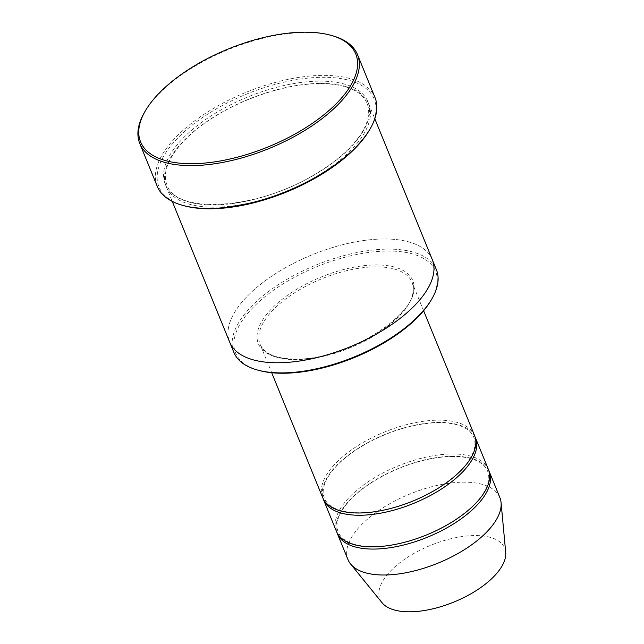 <?xml version="1.0" encoding="UTF-8"?>
<svg xmlns="http://www.w3.org/2000/svg" width="644" height="644" viewBox="0 0 644 644"><rect width="100%" height="100%" fill="white"/><g stroke="black" fill="none" stroke-linecap="round" stroke-linejoin="round"><path stroke-width="0.48" stroke-dasharray="3.22 2.42" d="M336.458 531.397A82.038 37.32 157.8 0 1 367.893 481.937A82.038 37.32 157.8 0 1 451.203 453.996A82.038 37.32 157.8 0 1 488.369 469.404M474.982 436.729A82.038 37.32 -22.2 0 0 438.314 422.424A82.038 37.32 -22.2 0 0 356.043 449.681A82.038 37.32 -22.2 0 0 323.159 498.689M259.097 370.461A108.015 49.137 157.8 0 1 256.811 303.775A108.015 49.137 157.8 0 1 386.014 251.047A108.015 49.137 157.8 0 1 431.037 300.297M432.349 259.765L432.253 259.532A109.383 49.757 -22.2 0 0 382.697 238.988A109.383 49.757 -22.2 0 0 271.623 276.252A109.383 49.757 -22.2 0 0 229.715 342.189A109.383 49.757 -22.2 0 0 349.781 346.931A109.383 49.757 -22.2 0 0 432.253 259.532A109.383 49.757 -22.2 0 0 382.697 238.988A109.383 49.757 -22.2 0 0 271.623 276.252A109.383 49.757 -22.2 0 0 229.707 342.189L229.803 342.423M233.853 352.34A109.383 49.757 157.8 0 1 275.761 286.395A109.383 49.757 157.8 0 1 386.843 249.131A109.383 49.757 157.8 0 1 436.391 269.683M319.215 83.414A109.383 49.757 -22.2 0 0 208.133 120.678A109.383 49.757 -22.2 0 0 166.224 186.623A109.383 49.757 -22.2 0 0 286.298 191.365A109.383 49.757 -22.2 0 0 368.771 103.966A109.383 49.757 -22.2 0 0 319.215 83.414M322.652 497.579A82.038 37.32 157.8 0 1 354.087 448.119A82.038 37.32 157.8 0 1 437.397 420.17A82.038 37.32 157.8 0 1 474.564 435.586M488.788 470.547A82.038 37.32 -22.2 0 0 452.12 456.25A82.038 37.32 -22.2 0 0 369.849 483.499A82.038 37.32 -22.2 0 0 336.957 532.508M499.865 497.587A82.038 37.32 -22.2 0 0 462.698 482.179A82.038 37.32 -22.2 0 0 379.397 510.12A82.038 37.32 -22.2 0 0 347.961 559.58M505.701 552.343A67.379 30.654 -22.2 0 0 474.177 535.558A67.379 30.654 -22.2 0 0 402.275 560.948A67.379 30.654 -22.2 0 0 382.101 602.784M184.281 205.79A116.218 52.872 157.8 0 1 181.817 134.041A116.218 52.872 157.8 0 1 320.833 77.304A116.218 52.872 157.8 0 1 369.286 130.297M157.249 186.341A117.586 53.492 157.8 0 1 202.305 115.453A117.586 53.492 157.8 0 1 321.71 75.388A117.586 53.492 157.8 0 1 374.985 97.486M331.902 35.581A117.586 53.492 -22.2 0 0 304.226 32.554A117.586 53.492 -22.2 0 0 144.715 111.967M296.151 359.32A83.406 37.94 157.8 0 1 296.473 289.43A83.406 37.94 157.8 0 1 414.124 287.667A83.406 37.94 157.8 0 1 296.151 359.32M318.289 81.16A109.383 49.757 -22.2 0 0 163.576 175.136A109.383 49.757 -22.2 0 0 317.862 172.817A109.383 49.757 -22.2 0 0 318.289 81.16M297.254 359.674A82.038 37.32 157.8 0 1 260.087 344.258A82.038 37.32 157.8 0 1 321.944 278.707A82.038 37.32 157.8 0 1 411.999 282.265A82.038 37.32 157.8 0 1 380.564 331.724A82.038 37.32 157.8 0 1 297.254 359.674M318.772 83.656C336.329 83.503 349.571 86.586 358.491 92.913C365.51 98.025 368.899 104.666 368.658 112.813C368.457 118.738 366.291 125.169 362.153 132.101C352.469 147.75 335.741 162.409 311.986 176.078C254.477 210.242 175.41 213.921 166.997 184.9C158.947 165.919 181.214 136.15 217.817 114.737C248.584 96.181 288.448 83.921 318.772 83.656M166.224 186.623L172.262 201.411M368.771 103.966L374.808 118.754M423.615 310.738L411.999 282.265C426.932 307.687 350.127 360.527 296.586 359.078C276.542 358.982 264.378 354.047 260.087 344.258L271.704 372.731M451.677 456.483C464.799 456.379 474.66 458.673 481.269 463.366C486.333 467.061 488.828 471.827 488.756 477.655C488.691 481.873 487.242 486.486 484.401 491.485C472.326 514.347 426.722 540.493 388.171 545.428C375.106 547.223 364.077 546.917 355.077 544.494C349.402 542.916 345.031 540.614 341.972 537.587C338.543 534.182 336.884 530.068 336.989 525.23C337.094 520.932 338.623 516.238 341.586 511.159C349.273 498.545 362.95 486.848 382.608 476.085C406.308 463.72 429.331 457.184 451.677 456.483M437.88 422.665C451.001 422.561 460.863 424.855 467.464 429.548C472.535 433.243 475.031 438.001 474.95 443.837C474.894 448.055 473.445 452.668 470.595 457.667C458.528 480.529 412.917 506.675 374.365 511.61C361.308 513.405 350.272 513.091 341.28 510.668C335.596 509.09 331.233 506.788 328.174 503.761C324.745 500.364 323.087 496.25 323.191 491.404C323.288 487.114 324.826 482.42 327.78 477.341C335.476 464.726 349.145 453.03 368.811 442.259C392.502 429.902 415.525 423.366 437.88 422.665"/><path stroke-width="0.97" d="M475.481 437.839L488.369 469.404A82.038 37.32 157.8 0 1 456.934 518.863A82.038 37.32 157.8 0 1 373.625 546.812A82.038 37.32 157.8 0 1 336.458 531.397L323.578 499.833A82.038 37.32 -22.2 0 0 413.633 503.391A82.038 37.32 -22.2 0 0 475.481 437.839A82.038 37.32 -22.2 0 0 474.982 436.729M323.159 498.689A82.038 37.32 -22.2 0 0 323.578 499.833M432.349 259.765L436.391 269.683A109.383 49.757 157.8 0 1 431.786 299.017L431.037 300.297A108.015 49.137 157.8 0 1 284.511 373.238A108.015 49.137 157.8 0 1 259.097 370.461L257.664 370.075A109.383 49.757 157.8 0 1 233.853 352.34L229.803 342.423M172.262 201.411L229.707 342.189A109.383 49.757 -22.2 0 0 349.781 346.939A109.383 49.757 -22.2 0 0 432.253 259.532L374.808 118.754M431.786 299.017A109.383 49.757 157.8 0 1 283.408 372.884A109.383 49.757 157.8 0 1 257.664 370.075M303.123 32.2A116.218 52.872 -22.2 0 0 145.464 110.688A116.218 52.872 -22.2 0 0 193.908 163.681A116.218 52.872 -22.2 0 0 332.932 106.944A116.218 52.872 -22.2 0 0 330.469 35.187A116.218 52.872 -22.2 0 0 303.123 32.2M423.615 310.738L474.564 435.586A82.038 37.32 157.8 0 1 443.128 485.045A82.038 37.32 157.8 0 1 359.819 512.986A82.038 37.32 157.8 0 1 322.652 497.579L271.704 372.731M336.957 532.508A82.038 37.32 -22.2 0 0 337.376 533.651A82.038 37.32 -22.2 0 0 427.431 537.209A82.038 37.32 -22.2 0 0 489.287 471.658A82.038 37.32 -22.2 0 0 488.788 470.547M337.376 533.651L347.961 559.58A82.038 37.32 -22.2 0 0 350.602 564.015A82.038 37.32 -22.2 0 0 438.017 563.138A82.038 37.32 -22.2 0 0 501.08 502.61A82.038 37.32 -22.2 0 0 499.865 497.587L489.287 471.658M350.602 564.015L382.101 602.784A67.379 30.654 -22.2 0 0 453.899 602.06A67.379 30.654 -22.2 0 0 505.701 552.343L501.08 502.61M357.501 54.643L374.985 97.486A117.586 53.492 157.8 0 1 370.034 129.017L369.286 130.297A116.218 52.872 157.8 0 1 211.626 208.785A116.218 52.872 157.8 0 1 184.281 205.79L182.848 205.404A117.586 53.492 157.8 0 1 157.249 186.341L139.764 143.499A117.586 53.492 -22.2 0 0 268.846 148.603A117.586 53.492 -22.2 0 0 357.501 54.643A117.586 53.492 -22.2 0 0 331.902 35.581L330.469 35.187M370.034 129.017A117.586 53.492 157.8 0 1 210.516 208.431A117.586 53.492 157.8 0 1 182.848 205.404M145.464 110.688L144.715 111.967A117.586 53.492 -22.2 0 0 139.764 143.499"/></g></svg>
